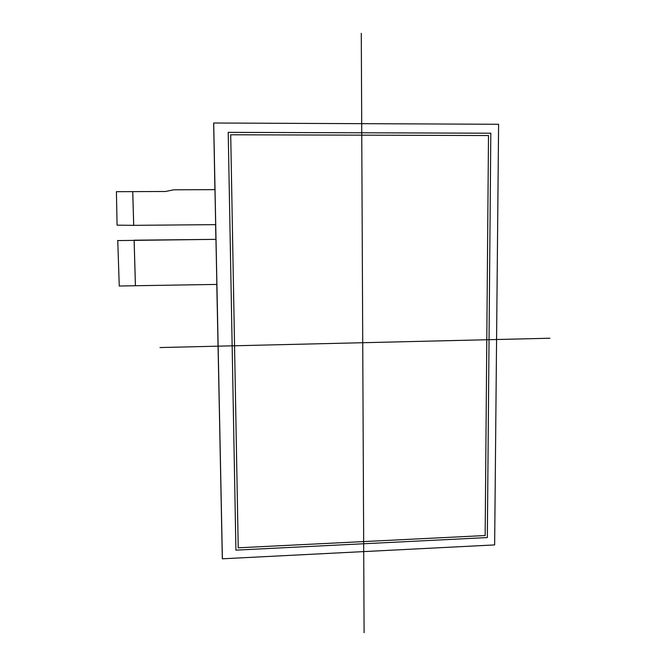 <?xml version="1.0" encoding="UTF-8"?>
<svg xmlns="http://www.w3.org/2000/svg" width="666" height="666" viewBox="0 0 666 666"><rect width="100%" height="100%" fill="white"/><g stroke="black" fill="none" stroke-linecap="round" stroke-linejoin="round"><path stroke-width="1" d="M134.141 240.201L215.959 239.352L134.141 240.201L135.431 285.731L119.247 286.022L117.757 240.409M133.691 225.341L117.083 225.158L116.408 191.683L132.759 191.625L133.716 225.341L215.667 224.642L214.968 189.644L173.826 189.81L165.393 191.492L132.759 191.625L165.393 191.492L173.826 189.81L214.968 189.644L215.667 224.642L133.691 225.341L132.734 191.617M135.431 285.731L216.858 284.424L135.431 285.731M135.414 285.764L134.116 240.21M215.959 239.352L216.858 284.424L215.959 239.352L117.574 240.584M213.694 123.002L498.601 124.276L494.647 544.921L222.386 558.799L213.694 123.002L222.386 558.799L494.647 544.921L498.601 124.276L213.694 123.002L214.902 189.644M222.386 558.799L216.791 284.424M215.892 239.352L215.601 224.65M549.916 338.236L159.99 347.56M361.28 33.3L364.094 632.7M488.503 135.531L485.156 535.539L238.228 547.81L230.711 134.773L488.503 135.531M490.817 133.208L487.337 537.57L235.922 550.133L228.213 132.351L490.817 133.208M213.644 123.152L222.311 558.283"/></g></svg>

